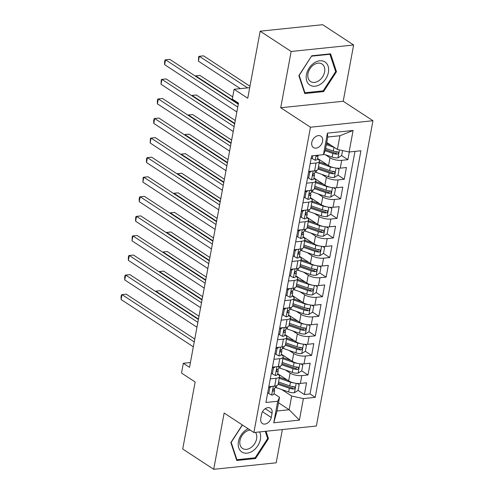 <?xml version="1.0" encoding="UTF-8"?>
<svg xmlns="http://www.w3.org/2000/svg" width="494" height="494" viewBox="0 0 494 494"><rect width="100%" height="100%" fill="white"/><g stroke="black" fill="none" stroke-linecap="round" stroke-linejoin="round"><path stroke-width="0.74" d="M311.788 142.439A6.805 4.878 123.2 0 0 313.462 147.57A6.805 4.878 123.2 0 0 318.877 147.027A6.805 4.878 123.2 0 0 322.594 141.315A6.805 4.878 123.2 0 0 320.915 136.183A6.805 4.878 123.2 0 0 315.505 136.727A6.805 4.878 123.2 0 0 311.788 142.439M353.63 44.991L322.65 24.7L260.165 31.184L291.151 51.475L280.722 107.741L310.467 127.217L372.951 120.734L343.207 101.258L353.63 44.991L291.151 51.475M310.467 127.217L253.885 432.516L316.364 426.026L372.951 120.734M253.885 432.516L224.14 413.033L213.711 469.3L276.195 462.816L282.358 429.558M213.711 469.3L182.724 449.009L195.149 381.979L181.514 373.056L183.33 363.269L189.529 367.326L238.491 103.129L232.297 99.072L234.107 89.284L247.741 98.213L260.165 31.184M277.677 373.692L288.657 380.886A8.503 2.989 10.5 0 0 300.371 383.43L306.533 382.794L304.36 394.533L298.098 390.433M293.232 387.247L292.04 386.469M285.47 370.025L290.108 373.063A8.503 2.989 10.5 0 0 301.822 375.607L307.984 374.965L301.723 370.864M296.857 367.678L295.671 366.9M307.984 374.965L310.164 363.226L303.995 363.862A8.503 2.989 10.5 0 1 292.287 361.318L281.302 354.124M284.927 334.555L295.912 341.749A8.503 2.989 10.5 0 0 307.626 344.293L313.789 343.651L311.615 355.396L305.354 351.296M300.482 348.109L299.296 347.331M288.558 314.987L299.537 322.174A8.503 2.989 10.5 0 0 311.251 324.725L317.414 324.083L315.24 335.827L308.978 331.727M304.113 328.535L302.921 327.757M292.182 295.412L303.168 302.606A8.503 2.989 10.5 0 0 314.882 305.15L321.044 304.514L318.865 316.253L312.603 312.152M307.737 308.966L306.552 308.188M295.813 275.843L306.793 283.037A8.503 2.989 10.5 0 0 318.507 285.581L324.669 284.939L322.496 296.684L316.234 292.584M311.368 289.398L310.176 288.62M299.438 256.275L310.423 263.469A8.503 2.989 10.5 0 0 322.131 266.013L328.294 265.371L326.12 277.115L319.859 273.015M314.993 269.829L313.801 269.051M303.063 236.706L314.048 243.894A8.503 2.989 10.5 0 0 325.762 246.444L331.925 245.802L329.745 257.547L323.49 253.447M318.618 250.254L317.432 249.476M306.694 217.132L317.673 224.325A8.503 2.989 10.5 0 0 329.387 226.87L335.55 226.233L333.376 237.972L327.114 233.872M322.249 230.686L321.057 229.908M310.318 197.563L321.304 204.757A8.503 2.989 10.5 0 0 333.012 207.301L339.18 206.659L337.001 218.404L330.739 214.303M325.873 211.117L324.688 210.339M313.943 177.994L324.929 185.188A8.503 2.989 10.5 0 0 336.642 187.732L342.805 187.09L340.632 198.835L334.37 194.735L335.475 188.85L333.37 187.726M329.504 191.549L328.312 190.77M317.574 158.426L328.553 165.614A8.503 2.989 10.5 0 0 340.267 168.164L346.43 167.522L344.256 179.266L337.995 175.166M333.129 171.974L331.937 171.196M310.183 163.607L316.049 162.995A8.503 2.989 -169.5 0 0 319.457 161.303A8.503 2.989 -169.5 0 0 317.846 159.049L317.5 158.821M306.552 183.175L312.424 182.57A8.503 2.989 -169.5 0 0 315.827 180.872A8.503 2.989 -169.5 0 0 314.221 178.618L313.875 178.39M302.927 202.75L308.799 202.139A8.503 2.989 -169.5 0 0 312.202 200.441A8.503 2.989 -169.5 0 0 310.596 198.193L310.244 197.964M299.302 222.319L305.168 221.707A8.503 2.989 -169.5 0 0 308.571 220.009A8.503 2.989 -169.5 0 0 306.965 217.761L306.62 217.533M295.671 241.887L301.544 241.276A8.503 2.989 -169.5 0 0 304.946 239.584A8.503 2.989 -169.5 0 0 303.341 237.33L302.989 237.101M292.047 261.456L297.913 260.851A8.503 2.989 -169.5 0 0 301.321 259.152A8.503 2.989 -169.5 0 0 299.71 256.899L299.364 256.67M288.416 281.03L294.288 280.419A8.503 2.989 -169.5 0 0 297.691 278.721A8.503 2.989 -169.5 0 0 296.085 276.473L295.739 276.245M284.791 300.599L290.663 299.988A8.503 2.989 -169.5 0 0 294.066 298.29A8.503 2.989 -169.5 0 0 292.46 296.042L292.108 295.813M281.166 320.168L287.033 319.556A8.503 2.989 -169.5 0 0 290.435 317.864A8.503 2.989 -169.5 0 0 288.829 315.61L288.484 315.382M277.535 339.736L283.408 339.131A8.503 2.989 -169.5 0 0 286.81 337.433A8.503 2.989 -169.5 0 0 285.205 335.179L284.853 334.951M273.911 359.311L279.777 358.7A8.503 2.989 -169.5 0 0 283.186 357.001A8.503 2.989 -169.5 0 0 281.58 354.754L281.228 354.525M271.249 417.467L272.046 413.163A6.589 4.724 123.2 0 0 270.422 408.192A6.589 4.724 123.2 0 0 265.179 408.717A6.589 4.724 123.2 0 0 261.573 414.25L260.776 418.554A6.589 4.724 123.2 0 0 262.4 423.525A6.589 4.724 123.2 0 0 267.643 423A6.589 4.724 123.2 0 0 271.249 417.467L262.487 411.73M326.756 142.488L337.39 149.454L339.928 135.757L327.769 137.017L325.231 150.719L323.434 154.665L311.609 155.894L265.908 402.474L277.733 401.252L279.53 397.3L273.972 393.662M323.434 154.665L327.423 133.139L353.093 130.472L349.104 151.998L360.923 150.775L315.221 397.355L303.396 398.584L299.407 420.11L273.744 422.778L277.733 401.252M325.373 154.752L330.004 157.79L328.553 165.614M321.742 174.32L326.38 177.358L324.929 185.188M318.117 193.895L322.755 196.927L321.304 204.757M314.493 213.464L319.124 216.496L317.673 224.325M310.862 233.032L315.499 236.07L314.048 243.894M307.237 252.601L311.875 255.639L310.423 263.469M303.606 272.175L308.244 275.207L306.793 283.037M299.982 291.744L304.619 294.776L303.168 302.606M296.357 311.313L300.988 314.351L299.537 322.174M292.726 330.881L297.363 333.919L295.912 341.749M289.101 350.456L293.739 353.488L292.287 361.318M270.286 378.879L276.152 378.268A8.503 2.989 10.5 0 0 279.555 376.57A8.503 2.989 10.5 0 0 277.949 374.322L277.603 374.094M304.36 394.533L310.016 393.946L354.97 151.392M330.004 157.79A8.503 2.989 -169.5 0 0 341.718 160.334L347.881 159.692L349.314 151.979M344.256 179.266L338.094 179.902A8.503 2.989 -169.5 0 1 326.38 177.358M340.632 198.835L334.463 199.471A8.503 2.989 -169.5 0 1 322.755 196.927M337.001 218.404L330.838 219.046A8.503 2.989 -169.5 0 1 319.124 216.496M333.376 237.972L327.213 238.614A8.503 2.989 -169.5 0 1 315.499 236.07M329.745 257.547L323.582 258.183A8.503 2.989 -169.5 0 1 311.875 255.639M326.12 277.115L319.958 277.752A8.503 2.989 -169.5 0 1 308.244 275.207M322.496 296.684L316.327 297.326A8.503 2.989 -169.5 0 1 304.619 294.776M318.865 316.253L312.702 316.895A8.503 2.989 -169.5 0 1 300.988 314.351M315.24 335.827L309.077 336.463A8.503 2.989 -169.5 0 1 297.363 333.919M311.615 355.396L305.446 356.032A8.503 2.989 -169.5 0 1 293.739 353.488M268.835 386.709L274.701 386.098A8.503 2.989 10.5 0 0 278.103 384.4L279.555 376.57M272.46 367.135L278.326 366.529A8.503 2.989 10.5 0 0 281.734 364.831L283.186 357.001M276.084 347.566L281.957 346.955A8.503 2.989 10.5 0 0 285.359 345.263L286.81 337.433M279.715 327.997L285.581 327.386A8.503 2.989 10.5 0 0 288.984 325.688L290.435 317.864M283.34 308.429L289.212 307.818A8.503 2.989 10.5 0 0 292.615 306.119L294.066 298.29M286.971 288.854L292.837 288.249A8.503 2.989 10.5 0 0 296.239 286.551L297.691 278.721M290.596 269.286L296.462 268.674A8.503 2.989 10.5 0 0 299.87 266.982L301.321 259.152M294.22 249.717L300.093 249.106A8.503 2.989 10.5 0 0 303.495 247.408L304.946 239.584M297.851 230.148L303.717 229.537A8.503 2.989 10.5 0 0 307.12 227.839L308.571 220.009M301.476 210.574L307.348 209.969A8.503 2.989 10.5 0 0 310.751 208.27L312.202 200.441M305.101 191.005L310.973 190.394A8.503 2.989 10.5 0 0 314.375 188.702L315.827 180.872M308.731 171.437L314.598 170.825A8.503 2.989 10.5 0 0 318.006 169.127L319.457 161.303M279.53 397.3L276.992 411.002L289.151 409.736L291.688 396.04L303.396 398.584M278.511 402.771L289.151 409.736L299.407 420.11M281.846 389.593L291.688 396.04M249.698 87.666L234.107 89.284M190.412 362.534L183.33 363.269M310.016 393.946L315.221 397.355M347.881 159.692L341.626 155.591L342.57 150.577M336.754 152.405L335.568 151.627M349.104 151.998L337.39 149.454M276.992 411.002L273.744 422.778M327.423 133.139L327.769 137.017M353.093 130.472L339.928 135.757M242.307 424.939L230.852 442.568L236.756 460.476L255.577 458.525L268.483 438.66L266.038 431.25M280.722 107.741L343.207 101.258M311.77 55.766L298.858 75.631L304.767 93.539L323.582 91.581L336.494 71.723L330.585 53.815L311.77 55.766M267.464 437.993L268.483 438.66M254.571 457.864L255.577 458.525M335.475 71.056L336.494 71.723M322.576 90.927L323.582 91.581M271.768 386.401L269.823 387.605L268.736 393.471L271.749 395.083A5.632 1.982 10.5 0 0 273.917 393.965L274.608 390.248A5.632 1.982 10.5 0 0 274.541 389.772L274.096 388.741M194.766 339.063L126.254 294.196L122.03 294.634L194.235 341.922M121.123 299.525L121.049 296.875L121.413 294.918L122.03 294.634L121.123 299.525L193.327 346.813M275.393 386.005L275.041 387.901A5.632 1.982 -169.5 0 1 273.985 388.784C272.744 389.834 272.595 390.612 273.553 391.131A5.632 1.982 10.5 0 0 274.608 390.248M273.163 391.087L272.916 390.711M269.823 387.605L268.792 386.926M267.705 392.798L268.736 393.471M293.831 382.906A5.632 1.982 -169.5 0 1 290.466 382.165L279.24 378.281M287.187 379.923L279.431 377.237M297.53 383.461L299.203 384.554L298.117 390.421L294.375 392.73A5.632 1.982 -169.5 0 1 288.657 391.952L276.325 387.679A16.265 5.712 -169.5 0 1 275.164 387.253M299.203 384.554L297.098 383.43M199.002 316.209L160.025 290.688L155.808 291.127L155.727 291.553M278.4 374.168A6.694 2.353 -169.5 0 1 278.042 374.384M278.116 384.344L289.342 388.235A5.632 1.982 10.5 0 0 293.646 389.044C295.295 388.259 295.443 387.475 294.084 386.697A5.632 1.982 -169.5 0 1 289.78 385.888L278.548 381.998M293.646 389.044L291.861 387.876A2.871 1.007 -169.5 0 1 290.583 387.555L278.307 383.307M294.659 386.864L294.084 386.697M198.471 319.068L155.808 291.127L155.375 291.324M248.149 428.761A13.82 9.911 123.2 0 0 238.441 441.593A13.82 9.911 123.2 0 0 247.062 453.171A13.82 9.911 123.2 0 0 260.394 439.314A13.82 9.911 123.2 0 0 259.622 431.917M250.155 430.076A10.46 7.503 123.2 0 0 239.979 440.574A10.46 7.503 123.2 0 0 242.56 448.466A10.46 7.503 123.2 0 0 250.878 447.638A10.46 7.503 123.2 0 0 256.602 438.851A10.46 7.503 123.2 0 0 255.472 432.349M265.266 431.33L267.649 438.561L255.145 457.802L236.91 459.698L231.186 442.346L242.443 425.025M236.385 459.352L236.91 459.698M309.899 85.098A13.82 9.911 123.2 0 0 325.756 78.886A13.82 9.911 123.2 0 0 324.959 61.929A13.82 9.911 123.2 0 0 309.102 68.141A13.82 9.911 123.2 0 0 309.899 85.098M310.596 81.547A10.46 7.503 123.2 0 0 322.588 76.86A10.46 7.503 123.2 0 0 322.032 64.022A10.46 7.503 123.2 0 0 322.002 64.004A10.46 7.503 123.2 0 0 310.01 68.685A10.46 7.503 123.2 0 0 310.565 81.522A10.46 7.503 123.2 0 0 310.596 81.547M311.702 56.162L329.936 54.266L335.661 71.618L323.15 90.865L304.922 92.755L299.197 75.403L311.566 56.075M329.424 53.932L329.936 54.266M304.397 92.415L304.922 92.755M275.393 366.832L273.448 368.03L272.361 373.902L275.374 375.508A5.632 1.982 10.5 0 0 277.548 374.396L278.233 370.679A5.632 1.982 10.5 0 0 278.171 370.204L277.721 369.172M198.39 319.495L129.879 274.627L125.655 275.065L197.866 322.347M124.754 279.956L124.679 277.301L125.044 275.343L125.655 275.065L124.754 279.956L196.958 327.244M279.024 366.437L278.672 368.326A5.632 1.982 -169.5 0 1 277.616 369.209C276.368 370.259 276.226 371.043 277.177 371.562A5.632 1.982 10.5 0 0 278.233 370.679M276.788 371.513L276.541 371.142M273.448 368.03L272.416 367.357M271.329 373.229L272.361 373.902M279.024 347.263L277.078 348.461L275.985 354.334L278.999 355.939A5.632 1.982 10.5 0 0 281.172 354.822L281.864 351.104A5.632 1.982 10.5 0 0 281.796 350.629L281.352 349.604M202.021 299.926L133.51 255.058L129.286 255.497L201.49 302.779M128.378 260.387L128.304 257.732L128.668 255.775L129.286 255.497L128.378 260.387L200.583 307.669M282.648 346.862L282.296 348.758A5.632 1.982 -169.5 0 1 281.24 349.641C279.999 350.691 279.851 351.475 280.802 351.987A5.632 1.982 10.5 0 0 281.864 351.104M280.419 351.944L280.166 351.574M277.078 348.461L276.047 347.788M274.954 353.661L275.985 354.334M282.648 327.695L280.703 328.893L279.616 334.765L282.63 336.371A5.632 1.982 10.5 0 0 284.797 335.253L285.489 331.536A5.632 1.982 10.5 0 0 285.421 331.06L284.976 330.035M205.646 280.351L137.134 235.484L132.911 235.922L205.115 283.21M132.003 240.819L132.293 236.206L132.911 235.922L132.003 240.819L204.207 288.101M286.273 327.294L285.927 329.189A5.632 1.982 -169.5 0 1 284.865 330.072C283.624 331.122 283.476 331.906 284.433 332.419A5.632 1.982 10.5 0 0 285.489 331.536M284.044 332.376L283.797 332.005M280.703 328.893L279.672 328.22M278.585 334.086L279.616 334.765M286.273 308.12L284.328 309.324L283.241 315.191L286.254 316.802A5.632 1.982 10.5 0 0 288.428 315.685L289.113 311.967A5.632 1.982 10.5 0 0 289.052 311.492L288.607 310.46M209.271 260.783L140.759 215.915L136.542 216.353L208.746 263.642M135.634 221.244L135.56 218.595L135.924 216.638L136.542 216.353L135.634 221.244L207.838 268.532M289.904 307.725L289.552 309.615A5.632 1.982 -169.5 0 1 288.496 310.504C287.249 311.553 287.107 312.332 288.058 312.85A5.632 1.982 10.5 0 0 289.113 311.967M287.675 312.807L287.422 312.43M284.328 309.324L283.297 308.645M282.21 314.517L283.241 315.191M297.456 363.337A5.632 1.982 -169.5 0 1 294.097 362.596L282.864 358.706M290.818 360.354L283.062 357.668M301.155 363.893L302.834 364.98L301.741 370.852L298.006 373.161A5.632 1.982 -169.5 0 1 292.281 372.383L279.956 368.11A16.265 5.712 -169.5 0 1 278.789 367.684M302.834 364.98L300.723 363.862M202.626 296.641L163.656 271.12L159.432 271.558L159.352 271.984M282.031 354.599A6.694 2.353 -169.5 0 1 281.673 354.816M281.741 364.776L292.973 368.666A5.632 1.982 10.5 0 0 297.271 369.475C298.919 368.691 299.068 367.906 297.709 367.122A5.632 1.982 -169.5 0 1 293.405 366.313L282.179 362.423M297.271 369.475L295.492 368.308A2.871 1.007 -169.5 0 1 294.208 367.987L281.938 363.732M298.283 367.295L297.709 367.122M202.095 299.5L159.432 271.558L159.006 271.756M301.087 343.768A5.632 1.982 -169.5 0 1 297.721 343.027L286.495 339.137M294.443 340.786L286.687 338.1M304.786 344.324L306.459 345.411L305.372 351.283L301.63 353.593A5.632 1.982 -169.5 0 1 295.906 352.815L283.581 348.542A16.265 5.712 -169.5 0 1 282.414 348.116M306.459 345.411L304.353 344.287M206.257 277.072L167.281 251.551L163.057 251.989L162.983 252.409M285.656 335.031A6.694 2.353 -169.5 0 1 285.297 335.247M285.371 345.207L296.598 349.091A5.632 1.982 10.5 0 0 300.902 349.906C302.55 349.122 302.692 348.338 301.334 347.554A5.632 1.982 -169.5 0 1 297.03 346.745L285.804 342.855M300.902 349.906L299.117 348.733A2.871 1.007 -169.5 0 1 297.833 348.418L285.563 344.164M301.914 347.727L301.334 347.554M205.726 279.931L163.057 251.989L162.631 252.181M304.712 324.2A5.632 1.982 -169.5 0 1 301.346 323.459L290.12 319.569M298.067 321.217L290.311 318.525M308.41 324.749L310.084 325.842L308.997 331.715L305.255 334.018A5.632 1.982 -169.5 0 1 299.537 333.24L287.205 328.973A16.265 5.712 -169.5 0 1 286.045 328.547M310.084 325.842L307.978 324.719M209.882 257.504L170.905 231.982L166.688 232.415L166.608 232.841M289.28 315.462A6.694 2.353 -169.5 0 1 288.928 315.672M288.996 325.632L300.222 329.523A5.632 1.982 10.5 0 0 304.526 330.332C306.175 329.547 306.323 328.769 304.965 327.985A5.632 1.982 -169.5 0 1 300.661 327.176L289.435 323.286M304.526 330.332L302.742 329.165A2.871 1.007 -169.5 0 1 301.464 328.843L289.188 324.595M305.539 328.152L304.965 327.985M209.351 260.357L166.688 232.415L166.256 232.612M308.336 304.625A5.632 1.982 -169.5 0 1 304.977 303.884L293.751 300M301.698 301.643L293.942 298.956M312.035 305.181L313.715 306.274L312.628 312.14L308.886 314.45A5.632 1.982 -169.5 0 1 303.162 313.671L290.836 309.398A16.265 5.712 -169.5 0 1 289.669 308.972M313.715 306.274L311.603 305.15M213.507 237.929L174.536 212.408L170.313 212.846L170.232 213.272M292.911 295.887A6.694 2.353 -169.5 0 1 292.553 296.104M292.627 306.064L303.853 309.954A5.632 1.982 10.5 0 0 308.157 310.763C309.806 309.979 309.948 309.195 308.589 308.417A5.632 1.982 -169.5 0 1 304.285 307.608L293.059 303.717M308.157 310.763L306.373 309.596A2.871 1.007 -169.5 0 1 305.088 309.275L292.819 305.026M309.164 308.583L308.589 308.417M212.982 240.788L170.313 212.846L169.887 213.044M289.904 288.552L287.959 289.75L286.866 295.622L289.885 297.227A5.632 1.982 10.5 0 0 292.053 296.116L292.744 292.399A5.632 1.982 10.5 0 0 292.676 291.917L292.232 290.892M212.902 241.214L144.39 196.346L140.166 196.785L212.371 244.067M139.259 201.676L139.185 199.02L139.549 197.063L140.166 196.785L139.259 201.676L211.463 248.964M293.529 288.156L293.177 290.046A5.632 1.982 -169.5 0 1 292.121 290.929C290.88 291.979 290.731 292.763 291.688 293.282A5.632 1.982 10.5 0 0 292.744 292.399M291.299 293.232L291.052 292.862M287.959 289.75L286.928 289.076M285.841 294.949L286.866 295.622M311.967 285.057A5.632 1.982 -169.5 0 1 308.602 284.316L297.376 280.425M305.323 282.074L297.567 279.388M315.666 285.612L317.339 286.699L316.253 292.572L312.511 294.881A5.632 1.982 -169.5 0 1 306.786 294.103L294.461 289.83A16.265 5.712 -169.5 0 1 293.3 289.404M317.339 286.699L315.234 285.581M217.138 218.36L178.161 192.839L173.944 193.278L173.863 193.704M296.536 276.319A6.694 2.353 -169.5 0 1 296.178 276.535M296.252 286.495L307.478 290.386A5.632 1.982 10.5 0 0 311.782 291.194C313.431 290.41 313.579 289.626 312.214 288.842A5.632 1.982 -169.5 0 1 307.916 288.033L296.684 284.143M311.782 291.194L309.997 290.027A2.871 1.007 -169.5 0 1 308.719 289.706L296.443 285.452M312.795 289.015L312.214 288.842M216.607 221.219L173.944 193.278L173.511 193.475M293.529 268.983L291.584 270.181L290.497 276.053L293.51 277.659A5.632 1.982 10.5 0 0 295.684 276.541L296.369 272.824A5.632 1.982 10.5 0 0 296.307 272.348L295.857 271.323M216.526 221.639L148.015 176.778L143.791 177.216L215.995 224.498M142.89 182.107L143.174 177.494L143.791 177.216L142.89 182.107L215.094 229.389M297.16 268.582L296.808 270.477A5.632 1.982 -169.5 0 1 295.745 271.36C294.504 272.41 294.362 273.194 295.313 273.707A5.632 1.982 10.5 0 0 296.369 272.824M294.924 273.664L294.677 273.293M291.584 270.181L290.552 269.508M289.465 275.38L290.497 276.053M315.592 265.488A5.632 1.982 -169.5 0 1 312.233 264.747L301 260.857M308.948 262.505L301.198 259.819M319.291 266.044L320.97 267.131L319.877 273.003L316.141 275.312A5.632 1.982 -169.5 0 1 310.417 274.534L298.092 270.261A16.265 5.712 -169.5 0 1 296.925 269.835M320.97 267.131L318.858 266.007M220.762 198.792L181.792 173.271L177.568 173.709L177.488 174.129M300.167 256.75A6.694 2.353 -169.5 0 1 299.809 256.966M299.877 266.921L311.103 270.811A5.632 1.982 10.5 0 0 315.407 271.626C317.055 270.842 317.204 270.057 315.845 269.273A5.632 1.982 -169.5 0 1 311.541 268.464L300.315 264.574M315.407 271.626L313.628 270.453A2.871 1.007 -169.5 0 1 312.344 270.138L300.074 265.883M316.419 269.446L315.845 269.273M220.231 201.651L177.568 173.709L177.142 173.9M297.16 249.408L295.208 250.612L294.121 256.485L297.135 258.09A5.632 1.982 10.5 0 0 299.308 256.973L300 253.255A5.632 1.982 10.5 0 0 299.932 252.78L299.488 251.755M220.157 202.071L151.639 157.203L147.422 157.642L219.626 204.93M146.514 162.538L146.44 159.883L146.804 157.926L147.422 157.642L146.514 162.538L218.719 209.82M300.784 249.013L300.432 250.909A5.632 1.982 -169.5 0 1 299.376 251.792C298.135 252.842 297.987 253.626 298.938 254.138A5.632 1.982 10.5 0 0 300 253.255M298.555 254.095L298.302 253.725M295.208 250.612L294.183 249.939M293.09 255.806L294.121 256.485M319.217 245.919A5.632 1.982 -169.5 0 1 315.857 245.178L304.631 241.288M312.579 242.937L304.823 240.245M322.922 246.469L324.595 247.562L323.508 253.434L319.766 255.738A5.632 1.982 -169.5 0 1 314.042 254.96L301.717 250.693A16.265 5.712 -169.5 0 1 300.55 250.267M324.595 247.562L322.489 246.438M224.387 179.223L185.417 153.696L181.193 154.134L181.119 154.56M303.791 237.182A6.694 2.353 -169.5 0 1 303.433 237.392M303.507 247.352L314.734 251.242A5.632 1.982 10.5 0 0 319.038 252.051C320.686 251.267 320.828 250.489 319.47 249.705A5.632 1.982 -169.5 0 1 315.166 248.896L303.94 245.005M319.038 252.051L317.253 250.884A2.871 1.007 -169.5 0 1 315.969 250.563L303.699 246.315M320.05 249.871L319.47 249.705M223.862 182.076L181.193 154.134L180.767 154.332M300.784 229.84L298.839 231.044L297.752 236.91L300.766 238.516A5.632 1.982 10.5 0 0 302.933 237.404L303.625 233.687A5.632 1.982 10.5 0 0 303.557 233.211L303.112 232.18M223.782 182.502L155.27 137.635L151.047 138.073L223.251 185.361M150.139 142.964L150.429 138.357L151.047 138.073L150.139 142.964L222.343 190.252M304.409 229.444L304.057 231.334A5.632 1.982 -169.5 0 1 303.001 232.223C301.76 233.273 301.612 234.051 302.569 234.57A5.632 1.982 10.5 0 0 303.625 233.687M302.18 234.527L301.933 234.15M298.839 231.044L297.808 230.365M296.721 236.237L297.752 236.91M322.848 226.345A5.632 1.982 -169.5 0 1 319.482 225.604L308.256 221.72M316.203 223.362L308.447 220.676M326.546 226.9L328.22 227.993L327.133 233.86L323.391 236.169A5.632 1.982 -169.5 0 1 317.673 235.391L305.341 231.118A16.265 5.712 -169.5 0 1 304.181 230.692M328.22 227.993L326.114 226.87M228.018 159.648L189.041 134.127L184.824 134.566L184.744 134.992M307.416 217.607A6.694 2.353 -169.5 0 1 307.064 217.823M307.132 227.783L318.358 231.674A5.632 1.982 10.5 0 0 322.662 232.483C324.311 231.698 324.459 230.914 323.101 230.136A5.632 1.982 -169.5 0 1 318.797 229.327L307.571 225.437M322.662 232.483L320.878 231.316A2.871 1.007 -169.5 0 1 319.599 230.994L307.324 226.746M323.675 230.303L323.101 230.136M227.487 162.507L184.824 134.566L184.392 134.763M304.409 210.271L302.464 211.469L301.377 217.341L304.39 218.947A5.632 1.982 10.5 0 0 306.564 217.835L307.249 214.118A5.632 1.982 10.5 0 0 307.188 213.636L306.737 212.611M227.407 162.934L158.895 118.066L154.678 118.504L226.882 165.786M153.77 123.395L153.696 120.74L154.06 118.782L154.678 118.504L153.77 123.395L225.974 170.683M308.04 209.876L307.688 211.765A5.632 1.982 -169.5 0 1 306.632 212.648C305.385 213.698 305.243 214.482 306.194 215.001A5.632 1.982 10.5 0 0 307.249 214.118M305.811 214.952L305.558 214.581M302.464 211.469L301.433 210.796M300.346 216.668L301.377 217.341M326.472 206.776A5.632 1.982 -169.5 0 1 323.113 206.035L311.887 202.145M319.834 203.794L312.078 201.107M330.171 207.332L331.851 208.419L330.764 214.291L327.022 216.6A5.632 1.982 -169.5 0 1 321.298 215.822L308.972 211.549A16.265 5.712 -169.5 0 1 307.805 211.123M331.851 208.419L329.739 207.295M231.643 140.08L192.672 114.559L188.449 114.997L188.368 115.423M311.047 198.038A6.694 2.353 -169.5 0 1 310.689 198.255M310.757 208.215L321.989 212.105A5.632 1.982 10.5 0 0 326.293 212.914C327.942 212.13 328.084 211.346 326.725 210.561A5.632 1.982 -169.5 0 1 322.421 209.752L311.195 205.862M326.293 212.914L324.509 211.747A2.871 1.007 -169.5 0 1 323.224 211.426L310.954 207.171M327.3 210.734L326.725 210.561M231.112 142.939L188.449 114.997L188.023 115.195M308.04 190.703L306.095 191.9L305.002 197.773L308.021 199.378A5.632 1.982 10.5 0 0 310.189 198.261L310.88 194.543A5.632 1.982 10.5 0 0 310.812 194.068L310.368 193.043M231.038 143.359L162.526 98.497L158.302 98.936L230.507 146.218M157.395 103.826L157.32 101.171L157.685 99.214L158.302 98.936L157.395 103.826L229.599 151.108M311.665 190.301L311.313 192.197A5.632 1.982 -169.5 0 1 310.257 193.08C309.016 194.13 308.867 194.914 309.824 195.426A5.632 1.982 10.5 0 0 310.88 194.543M309.435 195.383L309.182 195.013M306.095 191.9L305.064 191.227M303.977 197.1L305.002 197.773M330.103 187.207A5.632 1.982 -169.5 0 1 326.738 186.466L315.512 182.576M323.459 184.225L315.703 181.539M334.389 194.722L330.647 197.032A5.632 1.982 -169.5 0 1 324.922 196.254L312.597 191.981A16.265 5.712 -169.5 0 1 311.43 191.555M333.802 187.763L335.475 188.85M235.274 120.511L196.297 94.99L192.073 95.428L191.999 95.848M314.672 178.47A6.694 2.353 -169.5 0 1 314.314 178.686M314.388 188.64L325.614 192.53A5.632 1.982 10.5 0 0 329.918 193.339C331.567 192.561 331.709 191.777 330.35 190.993A5.632 1.982 -169.5 0 1 326.046 190.184L314.82 186.294M329.918 193.339L328.133 192.172A2.871 1.007 -169.5 0 1 326.849 191.857L314.579 187.603M330.931 191.166L330.35 190.993M234.743 123.364L192.073 95.428L191.647 95.62M311.665 171.128L309.719 172.332L308.633 178.204L311.646 179.81A5.632 1.982 10.5 0 0 313.82 178.692L314.505 174.975A5.632 1.982 10.5 0 0 314.437 174.499L313.993 173.474M234.662 123.79L166.151 78.923L161.927 79.361L234.131 126.649M161.019 84.258L161.31 79.645L161.927 79.361L161.019 84.258L233.23 131.54M315.289 170.733L314.944 172.628A5.632 1.982 -169.5 0 1 313.881 173.511C312.64 174.561 312.498 175.345 313.449 175.858A5.632 1.982 10.5 0 0 314.505 174.975M313.06 175.815L312.813 175.444M309.719 172.332L308.688 171.659M307.601 177.525L308.633 178.204M333.728 167.639A5.632 1.982 -169.5 0 1 330.363 166.898L319.136 163.008M327.084 164.65L319.334 161.964M337.427 168.188L339.106 169.281L338.013 175.154L334.277 177.457A5.632 1.982 -169.5 0 1 328.553 176.679L316.228 172.412A16.265 5.712 -169.5 0 1 315.061 171.986M339.106 169.281L336.994 168.158M232.699 96.88L199.928 75.415L195.704 75.854L195.624 76.28M318.297 158.901A6.694 2.353 -169.5 0 1 317.945 159.111M318.013 169.072L329.239 172.962A5.632 1.982 10.5 0 0 333.543 173.771C335.191 172.986 335.34 172.208 333.981 171.424A5.632 1.982 -169.5 0 1 329.677 170.615L318.451 166.725M333.543 173.771L331.758 172.604A2.871 1.007 -169.5 0 1 330.48 172.283L318.204 168.034M334.555 171.591L333.981 171.424M238.367 103.796L195.704 75.854L195.272 76.051M312.788 155.771L312.257 158.63L315.271 160.235A5.632 1.982 10.5 0 0 317.444 159.124L318.13 155.406A5.632 1.982 10.5 0 0 318.142 155.215M238.293 104.222L169.775 59.354L165.558 59.793L237.762 107.081M164.65 64.683L164.576 62.028L164.94 60.077L165.558 59.793L164.65 64.683L236.854 111.971M316.413 155.394L316.537 156.092L317.074 156.289A5.632 1.982 10.5 0 0 318.13 155.406M311.226 157.957L312.257 158.63M334.29 147.422A5.632 1.982 -169.5 0 1 333.993 147.323L326.349 144.68M330.714 145.082L326.54 143.637M341.644 155.579L337.902 157.889A5.632 1.982 -169.5 0 1 332.178 157.111L323.663 154.159M249.964 86.24L203.553 55.847L199.329 56.285L198.421 61.182L240.356 88.636M325.219 150.744L332.87 153.393A5.632 1.982 10.5 0 0 337.174 154.202C338.822 153.418 338.964 152.634 337.606 151.856A5.632 1.982 -169.5 0 1 333.302 151.047L325.657 148.398M337.174 154.202L335.389 153.035A2.871 1.007 -169.5 0 1 334.105 152.714L325.416 149.707M338.18 152.022L337.606 151.856M247.587 87.889L199.329 56.285L198.712 56.569L198.421 61.182M290.108 373.063L288.657 380.886M301.822 375.607L300.371 383.43M341.718 160.334L340.267 168.164M338.094 179.902L336.642 187.732M334.463 199.471L333.012 207.301M330.838 219.046L329.387 226.87M327.213 238.614L325.762 246.444M323.582 258.183L322.131 266.013M319.958 277.752L318.507 285.581M316.327 297.326L314.882 305.15M312.702 316.895L311.251 324.725M309.077 336.463L307.626 344.293M305.446 356.032L303.995 363.862M276.152 378.268L274.701 386.098M279.777 358.7L278.326 366.529M283.408 339.131L281.957 346.955M287.033 319.556L285.581 327.386M290.663 299.988L289.212 307.818M294.288 280.419L292.837 288.249M297.913 260.851L296.462 268.674M301.544 241.276L300.093 249.106M305.168 221.707L303.717 229.537M308.799 202.139L307.348 209.969M312.424 182.57L310.973 190.394M316.049 162.995L314.598 170.825M265.216 408.692L272.046 413.163M273.306 386.24L271.675 395.039M294.473 392.674L296.202 383.332M276.325 387.679L276.702 385.666M289.78 385.888L290.466 382.165M288.657 391.952L289.342 388.235M276.93 366.671L275.3 375.471M280.555 347.103L278.925 355.902M284.186 327.534L282.556 336.328M287.811 307.96L286.18 316.759M298.098 373.106L299.827 363.763M279.956 368.11L280.326 366.097M293.405 366.313L294.097 362.596M292.281 372.383L292.973 368.666M301.723 353.531L303.458 344.195M283.581 348.542L283.951 346.529M297.03 346.745L297.721 343.027M295.906 352.815L296.598 349.091M305.354 333.963L307.083 324.62M287.205 328.973L287.582 326.954M300.661 327.176L301.346 323.459M299.537 333.24L300.222 329.523M308.978 314.394L310.707 305.051M290.836 309.398L291.207 307.385M304.285 307.608L304.977 303.884M303.162 313.671L303.853 309.954M291.441 288.391L289.805 297.19M312.603 294.825L314.338 285.483M294.461 289.83L294.838 287.817M307.916 288.033L308.602 284.316M306.786 294.103L307.478 290.386M295.066 268.822L293.436 277.622M316.234 275.251L317.963 265.914M298.092 270.261L298.462 268.248M311.541 268.464L312.233 264.747M310.417 274.534L311.103 270.811M298.691 249.254L297.061 258.047M319.859 255.682L321.594 246.339M301.717 250.693L302.087 248.673M315.166 248.896L315.857 245.178M314.042 254.96L314.734 251.242M302.322 229.679L300.692 238.479M323.49 236.113L325.219 226.771M305.341 231.118L305.718 229.105M318.797 229.327L319.482 225.604M317.673 235.391L318.358 231.674M305.947 210.111L304.316 218.91M327.114 216.545L328.843 207.202M308.972 211.549L309.343 209.536M322.421 209.752L323.113 206.035M321.298 215.822L321.989 212.105M309.571 190.542L307.941 199.341M330.739 196.97L332.474 187.634M312.597 191.981L312.974 189.968M326.046 190.184L326.738 186.466M324.922 196.254L325.614 192.53M313.202 170.973L311.572 179.767M334.37 177.402L336.099 168.059M316.228 172.412L316.598 170.393M329.677 170.615L330.363 166.898M328.553 176.679L329.239 172.962M316.08 155.425L315.197 160.198M316.438 155.869L317.074 156.289M337.995 157.833L339.464 149.904M333.302 151.047L333.993 147.323M332.178 157.111L332.87 153.393M278.616 374.816L278.702 374.366M282.247 355.248L282.327 354.797M285.872 335.679L285.952 335.228M289.496 316.104L289.583 315.654M293.127 296.536L293.208 296.085M296.752 276.967L296.838 276.517M300.383 257.399L300.463 256.948M304.008 237.824L304.088 237.373M307.632 218.255L307.719 217.805M311.263 198.687L311.344 198.236M314.888 179.118L314.974 178.667M318.513 159.543L318.599 159.093"/></g></svg>
